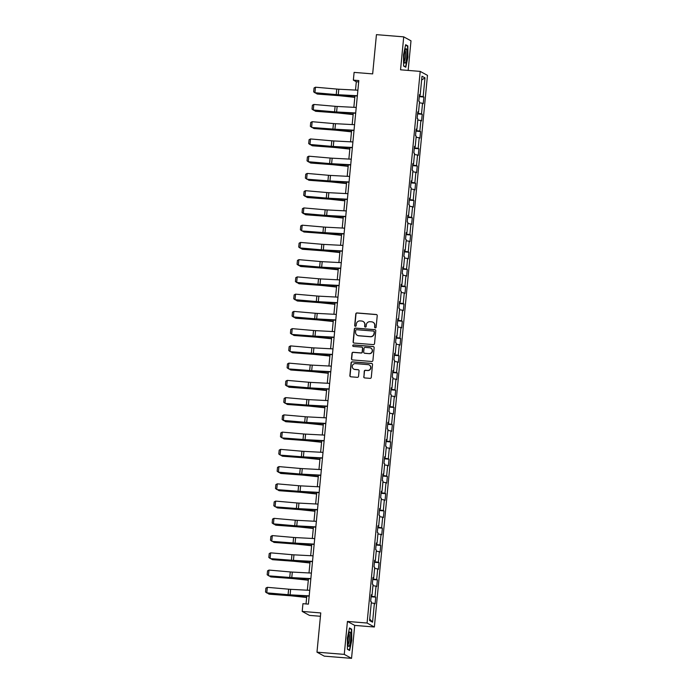 <?xml version="1.0" encoding="UTF-8"?>
<svg xmlns="http://www.w3.org/2000/svg" width="693" height="693" viewBox="0 0 693 693"><rect width="100%" height="100%" fill="white"/><g stroke="black" fill="none" stroke-linecap="round" stroke-linejoin="round"><path stroke-width="1.04" d="M375.294 327.902A0.762 0.754 -61.4 0 0 376.117 327.209L377.226 315.679A1.091 1.074 -61.4 0 0 376.256 314.501L356.973 312.941A1.091 1.074 -61.4 0 0 355.795 313.938L354.686 325.467A0.762 0.754 -61.4 0 0 355.362 326.29A0.762 0.754 -61.4 0 0 356.185 325.589L356.332 324.099A3.5 3.43 -61.4 0 1 360.091 320.902L361.703 321.032A3.5 3.43 -61.4 0 1 364.795 324.783L364.648 326.273A0.762 0.754 -61.4 0 0 365.332 327.096A0.762 0.754 -61.4 0 0 366.155 326.394L366.294 324.904A3.5 3.43 -61.4 0 1 370.062 321.708L371.665 321.838A3.5 3.43 -61.4 0 1 374.757 325.589L374.618 327.087A0.762 0.754 -61.4 0 0 375.294 327.902M363.73 376.749A1.091 1.074 -61.4 0 0 364.7 377.928L370.105 378.361A1.091 1.074 -61.4 0 0 371.283 377.364L372.522 364.561A1.091 1.074 -61.4 0 0 371.552 363.392L352.269 361.824A1.091 1.074 -61.4 0 0 351.091 362.82L349.861 375.623A1.091 1.074 -61.4 0 0 350.823 376.801L357.363 377.33A1.091 1.074 -61.4 0 0 358.532 376.334L359.061 370.85A1.091 1.074 -61.4 0 0 358.099 369.681L354.859 369.412A2.928 2.867 -61.4 0 1 352.39 365.696A2.928 2.867 -61.4 0 1 355.414 363.608L368.113 364.639A2.928 2.867 -61.4 0 1 370.582 368.364A2.928 2.867 -61.4 0 1 367.55 370.443L365.436 370.27A1.091 1.074 -61.4 0 0 364.258 371.275L363.929 376.862A1.091 1.074 -61.4 0 0 364.379 377.85M408.151 70.426L411.001 40.826L403.724 36.859L376.438 34.65L372.661 73.891L354.106 72.393L353.361 80.128L358.818 80.57L308.402 604.131L302.945 603.69L302.2 611.425L309.476 615.393L320.435 616.276M344.265 654.383L351.542 658.35L354.712 625.407L347.436 621.439L344.265 654.383L316.978 652.174L320.755 612.933L302.2 611.425M347.436 621.439L367.082 623.033L420.201 71.396L427.477 75.364L374.367 627L367.082 623.033M403.724 36.859L400.554 69.802L420.201 71.396M373.362 344.612A1.091 1.074 -61.4 0 0 374.532 343.615L375.771 330.812A1.091 1.074 -61.4 0 0 374.8 329.643L355.518 328.075A1.091 1.074 -61.4 0 0 354.34 329.08L353.109 341.883A1.091 1.074 -61.4 0 0 354.071 343.052L373.362 344.612M374.142 347.687L372.912 360.49A1.091 1.074 -61.4 0 1 371.734 361.486L352.451 359.927A1.091 1.074 -61.4 0 1 351.481 358.757L352.009 353.274A1.091 1.074 -61.4 0 1 353.187 352.278L361.01 352.91A1.091 1.074 -61.4 0 0 362.179 351.914L362.534 348.276A1.091 1.074 -61.4 0 0 361.564 347.106L353.421 346.448A0.762 0.754 -61.4 0 1 352.78 345.469A0.762 0.754 -61.4 0 1 353.569 344.923L373.172 346.517A1.091 1.074 -61.4 0 1 374.142 347.687M351.542 658.35L324.255 656.141L316.978 652.174M375.736 597.149L375.017 596.76L376.039 586.148L376.758 586.538L377.399 579.902L376.68 579.513L377.702 568.901L378.421 569.291L379.054 562.655L378.343 562.266L379.357 551.654L380.076 552.044L380.717 545.408L379.998 545.019L381.02 534.407L381.739 534.797L382.38 528.17L381.661 527.771L382.683 517.16L383.402 517.55L384.035 510.923L383.324 510.533L384.346 499.913L385.057 500.311L385.698 493.676L384.979 493.286L386.001 482.675L386.72 483.064L387.361 476.429L386.642 476.039L387.664 465.427L388.383 465.817L389.024 459.182L388.305 458.792L389.327 448.18L390.046 448.57L390.679 441.935L389.96 441.545L390.982 430.933L391.701 431.323L392.342 424.696L391.623 424.298L392.645 413.686L393.364 414.076L394.005 407.449L393.286 407.06L394.308 396.448L395.027 396.838L395.66 390.202L394.941 389.812L395.963 379.201L396.682 379.591L397.323 372.955L396.604 372.565L397.626 361.954L398.345 362.344L398.986 355.708L398.267 355.318L399.289 344.707L400.008 345.097L400.641 338.461L399.93 338.071L400.952 327.46L401.663 327.85L402.304 321.223L401.585 320.824L402.607 310.213L403.326 310.611L403.967 303.976L403.248 303.586L404.27 292.974L404.989 293.364L405.63 286.729L404.911 286.339L405.933 275.727L406.644 276.117L407.285 269.482L406.566 269.092L407.588 258.48L408.307 258.87L408.948 252.235L408.229 251.845L409.251 241.233L409.97 241.623L410.611 234.996L409.892 234.598L410.914 223.986L411.633 224.376L412.266 217.749L411.547 217.359L412.569 206.739L413.288 207.138L413.929 200.502L413.21 200.112L414.232 189.501L414.951 189.891L415.592 183.255L414.873 182.865L415.895 172.254L416.614 172.644L417.247 166.008L416.528 165.618L417.55 155.007L418.269 155.397L418.91 148.761L418.191 148.371L419.213 137.76L419.932 138.15L420.573 131.523L419.854 131.124L420.876 120.513L421.595 120.903L422.228 114.276L421.517 113.886L422.539 103.266L423.25 103.664L423.891 97.029L423.172 96.639L424.982 77.841L421.994 76.213L420.183 95.01L419.464 94.62L418.823 101.247L419.542 101.637L418.52 112.257L417.801 111.859L417.169 118.494L417.888 118.884L416.865 129.496L416.146 129.106L415.505 135.741L416.224 136.131L415.202 146.743L414.483 146.353L413.842 152.988L414.561 153.378L413.539 163.99L412.82 163.6L412.188 170.235L412.907 170.625L411.885 181.237L411.166 180.847L410.525 187.474L411.244 187.872L410.221 198.484L409.502 198.094L408.861 204.721L409.58 205.111L408.558 215.731L407.839 215.332L407.207 221.968L407.917 222.358L406.895 232.969L406.185 232.579L405.544 239.215L406.263 239.605L405.24 250.216L404.521 249.826L403.88 256.462L404.599 256.852L403.577 267.463L402.858 267.074L402.217 273.709L402.936 274.099L401.914 284.71L401.195 284.321L400.563 290.947L401.282 291.346L400.259 301.957L399.54 301.568L398.899 308.194L399.618 308.584L398.596 319.196L397.877 318.806L397.236 325.441L397.955 325.831L396.933 336.443L396.214 336.053L395.582 342.689L396.301 343.078L395.279 353.69L394.56 353.3L393.919 359.936L394.638 360.325L393.615 370.937L392.896 370.547L392.255 377.183L392.974 377.572L391.952 388.184L391.233 387.794L390.601 394.421L391.311 394.819L390.298 405.431L389.579 405.033L388.938 411.668L389.657 412.058L388.634 422.669L387.915 422.28L387.274 428.915L387.993 429.305L386.971 439.916L386.252 439.527L385.611 446.162L386.33 446.552L385.308 457.163L384.598 456.774L383.957 463.409L384.676 463.799L383.653 474.41L382.934 474.021L382.293 480.656L383.012 481.046L381.99 491.658L381.271 491.268L380.63 497.895L381.349 498.284L380.327 508.905L379.608 508.506L378.976 515.142L379.695 515.531L378.673 526.143L377.954 525.753L377.313 532.389L378.031 532.778L377.009 543.39L376.29 543L375.649 549.636L376.368 550.025L375.346 560.637L374.627 560.247L373.995 566.883L374.714 567.272L373.692 577.884L372.973 577.494L372.332 584.121L373.051 584.52L372.028 595.131L371.309 594.741L370.668 601.368L371.387 601.758L369.577 620.556L372.565 622.184L374.376 603.386L375.095 603.785L375.736 597.149L371.11 596.777M371.171 596.171L375.017 596.76M372.938 585.672L376.039 586.148M372.028 595.131L371.266 595.148M372.834 578.924L376.68 579.513M374.601 568.425L377.702 568.901M373.692 577.884L372.929 577.901M374.489 561.685L378.343 562.266M376.256 551.186L379.357 551.654M375.346 560.637L374.592 560.654M376.152 544.438L379.998 545.019M377.919 533.939L381.02 534.407M377.009 543.39L376.256 543.407M377.815 527.191L381.661 527.771M379.582 516.692L382.683 517.16M378.673 526.143L377.91 526.16M379.469 509.944L383.324 510.533M381.237 499.445L384.346 499.913M380.327 508.905L379.573 508.913M381.133 492.697L384.979 493.286M382.9 482.198L386.001 482.675M381.99 491.658L381.237 491.675M382.796 475.459L386.642 476.039M384.563 464.951L387.664 465.427M383.653 474.41L382.891 474.428M384.459 458.212L388.305 458.792M386.226 447.713L389.327 448.18M385.308 457.163L384.554 457.181M386.114 440.965L389.96 441.545M387.881 430.466L390.982 430.933M386.971 439.916L386.218 439.934M387.777 423.718L391.623 424.298M389.544 413.219L392.645 413.686M388.634 422.669L387.872 422.687M389.44 406.47L393.286 407.06M391.207 395.972L394.308 396.448M390.298 405.431L389.535 405.44M391.095 389.223L394.941 389.812M392.862 378.724L395.963 379.201M391.952 388.184L391.199 388.201M392.758 371.985L396.604 372.565M394.525 361.477L397.626 361.954M393.615 370.937L392.853 370.954M394.421 354.738L398.267 355.318M396.188 344.239L399.289 344.707M395.279 353.69L394.516 353.707M396.075 337.491L399.93 338.071M397.843 326.992L400.952 327.46M396.933 336.443L396.179 336.46M397.739 320.244L401.585 320.824M399.506 309.745L402.607 310.213M398.596 319.196L397.843 319.213M399.402 302.997L403.248 303.586M401.169 292.498L404.27 292.974M400.259 301.957L399.497 301.966M401.065 285.75L404.911 286.339M402.824 275.251L405.933 275.727M401.914 284.71L401.16 284.728M402.72 268.512L406.566 269.092M404.487 258.013L407.588 258.48M403.577 267.463L402.824 267.481M404.383 251.264L408.229 251.845M406.15 240.766L409.251 241.233M405.24 250.216L404.478 250.234M406.046 234.017L409.892 234.598M407.813 223.518L410.914 223.986M406.895 232.969L406.141 232.987M407.701 216.77L411.547 217.359M409.468 206.271L412.569 206.739M408.558 215.731L407.805 215.74M409.364 199.523L413.21 200.112M411.131 189.024L414.232 189.501M410.221 198.484L409.459 198.501M411.027 182.276L414.873 182.865M412.794 171.777L415.895 172.254M411.885 181.237L411.122 181.254M412.681 165.038L416.528 165.618M414.449 154.539L417.55 155.007M413.539 163.99L412.785 164.007M414.345 147.791L418.191 148.371M416.112 137.292L419.213 137.76M415.202 146.743L414.449 146.76M416.008 130.544L419.854 131.124M417.775 120.045L420.876 120.513M416.865 129.496L416.103 129.513M417.662 113.297L421.517 113.886M419.43 102.798L422.539 103.266M418.52 112.257L417.766 112.266M419.326 96.05L423.172 96.639M421.621 80.033L424.982 77.841M420.183 95.01L419.43 95.028M354.712 625.407L374.367 627M353.361 80.128L356.306 81.739L355.509 90.081M354.946 95.859L353.846 107.328M353.291 113.106L352.183 124.575M351.628 130.353L350.528 141.814M349.965 147.6L348.865 159.061M348.31 164.847L347.202 176.308M346.647 182.086L345.538 193.555M344.984 199.333L343.884 210.802M343.33 216.58L342.221 228.049M341.666 233.827L340.558 245.287M340.003 251.074L338.903 262.534M338.34 268.321L337.24 279.781M336.685 285.559L335.577 297.028M335.022 302.806L333.922 314.276M333.359 320.053L332.259 331.523M331.704 337.3L330.596 348.761M330.041 354.547L328.941 366.008M328.378 371.794L327.278 383.255M326.724 389.033L325.615 400.502M325.06 406.28L323.952 417.749M323.397 423.527L322.297 434.996M321.734 440.774L320.634 452.234M320.079 458.021L318.971 469.482M318.416 475.259L317.316 486.729M316.753 492.506L315.653 503.976M315.098 509.753L313.99 521.223M313.435 527.001L312.335 538.47M311.772 544.248L310.672 555.708M310.118 561.495L309.009 572.955M308.454 578.733L307.346 590.202M306.791 595.98L306.029 603.932M369.724 619.048L372.565 622.184M371.275 602.919L374.376 603.386M358.688 81.93L356.306 81.739M419.265 96.656L423.891 97.029M417.61 113.895L422.228 114.276M415.947 131.142L420.573 131.523M414.284 148.389L418.91 148.761M412.63 165.636L417.247 166.008M410.966 182.883L415.592 183.255M409.303 200.13L413.929 200.502M407.649 217.368L412.266 217.749M405.985 234.615L410.611 234.996M404.322 251.862L408.948 252.235M402.668 269.109L407.285 269.482M401.004 286.356L405.63 286.729M399.341 303.603L403.967 303.976M397.678 320.842L402.304 321.223M396.024 338.089L400.641 338.461M394.36 355.336L398.986 355.708M392.697 372.583L397.323 372.955M391.043 389.83L395.66 390.202M389.379 407.077L394.005 407.449M387.716 424.315L392.342 424.696M386.062 441.562L390.679 441.935M384.398 458.809L389.024 459.182M382.735 476.056L387.361 476.429M381.081 493.303L385.698 493.676M379.417 510.542L384.035 510.923M377.754 527.789L382.38 528.17M376.091 545.036L380.717 545.408M374.437 562.283L379.054 562.655M372.773 579.53L377.399 579.902M403.525 54.782L403.595 66.052L405.786 67.247L407.908 57.172L407.839 45.911L405.648 44.716L403.525 54.782M349.627 650.502L351.749 640.427L351.68 629.166L349.489 627.971L347.358 638.036L347.427 649.306L349.627 650.502M406.869 45.833L407.839 45.911M405.561 45.114L407.553 46.206L407.908 57.172M350.71 629.079L351.68 629.166M375.104 327.867A0.762 0.754 -61.4 0 1 374.809 327.191L374.956 325.701A3.5 3.43 -61.4 0 0 373.103 322.297M363.141 321.491A3.5 3.43 -61.4 0 1 364.994 324.887L364.847 326.386A0.762 0.754 -61.4 0 0 365.142 327.053M376.775 314.691A1.091 1.074 -61.4 0 0 376.455 314.613L357.172 313.045A1.091 1.074 -61.4 0 0 355.994 314.042L354.885 325.571A0.762 0.754 -61.4 0 0 355.171 326.247M375.311 329.825A1.091 1.074 -61.4 0 0 375 329.747L355.717 328.187A1.091 1.074 -61.4 0 0 354.539 329.184L353.3 341.987A1.091 1.074 -61.4 0 0 353.759 342.974M374.151 331.886A0.762 0.754 -61.4 0 0 373.475 331.063L356.548 329.695A0.762 0.754 -61.4 0 0 355.726 330.388L355.57 331.964A3.5 3.43 -61.4 0 0 358.671 335.715L370.235 336.651A3.5 3.43 -61.4 0 0 374.003 333.454L374.35 331.99A0.762 0.754 -61.4 0 0 373.865 331.211M357.423 335.369A3.5 3.43 -61.4 0 0 358.861 335.819L358.671 335.715M374.35 331.99L374.194 333.567A3.5 3.43 -61.4 0 1 370.434 336.763L358.861 335.819M362.084 347.288A1.091 1.074 -61.4 0 1 362.734 348.38L362.378 352.018A1.091 1.074 -61.4 0 1 361.2 353.014L353.387 352.382A1.091 1.074 -61.4 0 0 352.209 353.378L351.68 358.861A1.091 1.074 -61.4 0 0 352.131 359.849M373.692 346.699A1.091 1.074 -61.4 0 0 373.371 346.621L353.768 345.036A0.762 0.754 -61.4 0 0 353.231 346.405M369.126 353.569A2.928 2.867 -61.4 0 0 370.798 348.094A2.928 2.867 -61.4 0 0 369.681 347.765L365.211 347.401A1.091 1.074 -61.4 0 0 364.033 348.397L363.686 352.035A1.091 1.074 -61.4 0 0 364.648 353.205L369.317 353.673A2.928 2.867 -61.4 0 0 370.902 348.155M364.336 353.127A1.091 1.074 -61.4 0 0 364.847 353.309L364.648 353.205M369.317 353.673L364.847 353.309M369.326 365.029A2.928 2.867 -61.4 0 1 367.749 370.556L365.635 370.383A1.091 1.074 -61.4 0 0 364.457 371.379L363.929 376.862M353.837 369.135A2.928 2.867 -61.4 0 0 355.05 369.525L354.859 369.412M358.61 369.863A1.091 1.074 -61.4 0 0 358.29 369.785L355.05 369.525M372.063 363.574A1.091 1.074 -61.4 0 0 371.751 363.496L352.46 361.928A1.091 1.074 -61.4 0 0 351.29 362.933L350.052 375.736A1.091 1.074 -61.4 0 0 350.511 376.723M316.744 93.113L316.675 93.772L337.43 95.322A8.359 0.667 5.5 0 1 340.601 95.617L354.825 97.133M315.705 93.027L317.368 94.057L338.115 95.608A5.57 0.45 -174.5 0 1 340.228 95.799L354.807 97.358M357.354 95.738L338.262 94.733A5.57 0.45 5.5 0 1 336.244 94.586L314.943 92.732L336.538 94.837A8.359 0.667 -174.5 0 0 339.57 95.054L357.328 95.989M357.891 90.203L338.799 89.206A5.57 0.45 5.5 0 1 336.772 89.059L315.471 87.205L314.943 92.732L313.678 91.857L314.05 87.985L315.471 87.205M315.237 92.983L313.678 91.857M404.262 61.833A7.242 1.334 94.6 0 0 404.513 62.751A7.242 1.334 94.6 0 0 406.419 59.312A7.242 1.334 94.6 0 0 406.739 50.087A7.242 1.334 94.6 0 0 405.622 49.099A7.242 1.334 94.6 0 0 404.262 54.868A7.242 1.334 94.6 0 0 404.262 61.833M404.175 61.322A5.483 1.014 94.6 0 0 405.37 57.285A5.483 1.014 94.6 0 0 405.44 51.429A5.483 1.014 94.6 0 0 405.058 50.459M407.623 57.121L405.561 66.874L403.586 65.8M405.033 66.831L405.561 66.874M350.615 639.908A7.242 1.334 94.6 0 0 349.454 632.354A7.242 1.334 94.6 0 0 348.059 638.522A7.242 1.334 94.6 0 0 348.354 646.006A7.242 1.334 94.6 0 0 350.615 639.908M348.016 644.568A5.483 1.014 94.6 0 0 349.307 639.665A5.483 1.014 94.6 0 0 348.9 633.714M349.402 628.369L351.394 629.461L351.464 640.375L349.402 650.129L347.427 649.055M348.865 650.086L349.402 650.129M315.081 110.36L315.02 111.019L335.767 112.569A8.359 0.667 5.5 0 1 338.938 112.864L353.17 114.38M314.042 110.274L315.705 111.296L336.451 112.855A5.57 0.45 -174.5 0 1 338.565 113.046L353.144 114.596M313.418 127.607L313.357 128.266L334.104 129.816A8.359 0.667 5.5 0 1 337.274 130.102L351.507 131.618M312.378 127.521L314.042 128.543L334.797 130.102A5.57 0.45 -174.5 0 1 336.911 130.293L351.481 131.843M355.691 112.976L336.607 111.98A5.57 0.45 5.5 0 1 334.58 111.833L313.279 109.979L334.875 112.084A8.359 0.667 -174.5 0 0 337.907 112.301L355.674 113.236M356.228 107.45L337.136 106.453A5.57 0.45 5.5 0 1 335.109 106.306L313.816 104.452L313.279 109.979L312.015 109.104L312.387 105.232L313.816 104.452M313.574 110.23L312.015 109.104M354.036 130.223L334.944 129.219A5.57 0.45 5.5 0 1 332.917 129.08L311.911 127.477L333.212 129.331A8.359 0.667 -174.5 0 0 336.252 129.548L354.01 130.475M354.565 124.697L335.473 123.692A5.57 0.45 5.5 0 1 333.454 123.553L312.153 121.699L311.625 127.226L310.351 126.351L310.724 122.479L312.153 121.699M311.911 127.477L310.351 126.351M311.755 144.854L311.694 145.504L332.449 147.063A8.359 0.667 5.5 0 1 335.62 147.349L349.844 148.865M310.724 144.759L312.387 145.79L333.134 147.349A5.57 0.45 -174.5 0 1 335.247 147.54L349.826 149.09M310.1 162.101L310.031 162.751L330.786 164.31A8.359 0.667 5.5 0 1 333.957 164.596L348.181 166.112M309.061 162.006L310.724 163.037L331.471 164.588A5.57 0.45 -174.5 0 1 333.584 164.787L348.163 166.337M308.437 179.348L308.376 179.998L329.123 181.557A8.359 0.667 5.5 0 1 332.293 181.843L346.526 183.359M307.397 179.253L309.061 180.284L329.816 181.835A5.57 0.45 -174.5 0 1 331.93 182.025L346.5 183.584M352.373 147.47L333.281 146.466A5.57 0.45 5.5 0 1 331.263 146.327L309.962 144.473L331.557 146.578A8.359 0.667 -174.5 0 0 334.589 146.795L352.347 147.722M352.91 141.944L333.818 140.939A5.57 0.45 5.5 0 1 331.791 140.8L310.49 138.946L309.962 144.473L308.697 143.59L309.069 139.726L310.49 138.946M310.256 144.724L308.697 143.59M350.71 164.717L331.626 163.713A5.57 0.45 5.5 0 1 329.599 163.574L308.298 161.72L329.894 163.825A8.359 0.667 -174.5 0 0 332.926 164.033L350.693 164.969M351.247 159.191L332.155 158.186A5.57 0.45 5.5 0 1 330.128 158.047L308.835 156.194L308.298 161.72L307.034 160.837L307.406 156.973L308.835 156.194M308.593 161.971L307.034 160.837M349.055 181.964L329.963 180.96A5.57 0.45 5.5 0 1 327.936 180.812L306.93 179.21L328.231 181.064A8.359 0.667 -174.5 0 0 331.271 181.28L349.029 182.216M349.584 176.438L330.492 175.433A5.57 0.45 5.5 0 1 328.473 175.286L307.172 173.432L306.644 178.959L305.37 178.084L305.743 174.212L307.172 173.432M306.93 179.21L305.37 178.084M306.774 196.587L306.713 197.245L327.468 198.796A8.359 0.667 5.5 0 1 330.63 199.09L344.863 200.606M305.743 196.5L307.397 197.531L328.153 199.082A5.57 0.45 -174.5 0 1 330.266 199.272L344.845 200.831M347.392 199.203L328.3 198.207A5.57 0.45 5.5 0 1 326.282 198.059L304.981 196.206L326.568 198.311A8.359 0.667 -174.5 0 0 329.608 198.527L347.366 199.463M347.921 193.676L328.837 192.68A5.57 0.45 5.5 0 1 326.81 192.533L305.509 190.679L304.981 196.206L303.716 195.331L304.088 191.459L305.509 190.679M305.275 196.457L303.716 195.331M305.119 213.834L305.05 214.492L325.805 216.043A8.359 0.667 5.5 0 1 328.976 216.337L343.2 217.845M304.08 213.747L305.743 214.769L326.49 216.329A5.57 0.45 -174.5 0 1 328.603 216.519L343.182 218.07M345.729 216.45L326.637 215.454A5.57 0.45 5.5 0 1 324.619 215.306L303.317 213.453L324.913 215.558A8.359 0.667 -174.5 0 0 327.945 215.774L345.703 216.71M346.266 210.923L327.174 209.927A5.57 0.45 5.5 0 1 325.147 209.78L303.855 207.926L303.317 213.453L302.053 212.578L302.425 208.706L303.855 207.926M303.612 213.704L302.053 212.578M303.456 231.081L303.395 231.739L324.142 233.29A8.359 0.667 5.5 0 1 327.313 233.576L341.545 235.092M302.417 230.994L304.08 232.016L324.835 233.576A5.57 0.45 -174.5 0 1 326.94 233.766L341.519 235.317M344.075 233.697L324.982 232.692A5.57 0.45 5.5 0 1 322.955 232.553L301.949 230.951L323.25 232.805A8.359 0.667 -174.5 0 0 326.282 233.021L344.049 233.948M344.603 228.17L325.511 227.165A5.57 0.45 5.5 0 1 323.492 227.027L302.191 225.173L301.654 230.7L300.39 229.816L300.762 225.953L302.191 225.173M301.949 230.951L300.39 229.816M301.793 248.328L301.732 248.978L322.479 250.537A8.359 0.667 5.5 0 1 325.649 250.823L339.882 252.339M300.762 248.233L302.417 249.263L323.172 250.823A5.57 0.45 -174.5 0 1 325.286 251.013L339.865 252.564M342.411 250.944L323.319 249.939A5.57 0.45 5.5 0 1 321.292 249.801L300 247.947L321.587 250.052A8.359 0.667 -174.5 0 0 324.627 250.268L342.385 251.195M342.94 245.417L323.848 244.412A5.57 0.45 5.5 0 1 321.829 244.274L300.528 242.42L300 247.947L298.735 247.063L299.107 243.2L300.528 242.42M300.294 248.198L298.735 247.063M300.138 265.575L300.069 266.225L320.824 267.784A8.359 0.667 5.5 0 1 323.995 268.07L338.219 269.586M299.099 265.48L300.762 266.51L321.509 268.061A5.57 0.45 -174.5 0 1 323.622 268.26L338.201 269.811M340.748 268.191L321.656 267.186A5.57 0.45 5.5 0 1 319.638 267.048L298.336 265.194L319.932 267.299A8.359 0.667 -174.5 0 0 322.964 267.507L340.722 268.442M341.285 262.664L322.193 261.659A5.57 0.45 5.5 0 1 320.166 261.512L298.865 259.658L298.336 265.194L297.072 264.31L297.444 260.438L298.865 259.658M298.631 265.445L297.072 264.31M298.475 282.822L298.414 283.472L319.161 285.031A8.359 0.667 5.5 0 1 322.332 285.317L336.564 286.833M297.436 282.727L299.099 283.758L319.845 285.308A5.57 0.45 -174.5 0 1 321.959 285.499L336.538 287.058M339.094 285.438L320.001 284.433A5.57 0.45 5.5 0 1 317.974 284.286L296.673 282.432L318.269 284.537A8.359 0.667 -174.5 0 0 321.301 284.754L339.068 285.689M339.622 279.911L320.53 278.907A5.57 0.45 5.5 0 1 318.511 278.759L297.21 276.905L296.673 282.432L295.409 281.557L295.781 277.685L297.21 276.905M296.968 282.683L295.409 281.557M296.812 300.06L296.751 300.719L317.498 302.269A8.359 0.667 5.5 0 1 320.668 302.564L334.901 304.08M295.781 299.974L297.436 301.005L318.191 302.555A5.57 0.45 -174.5 0 1 320.305 302.746L334.875 304.305M337.43 302.676L318.338 301.68A5.57 0.45 5.5 0 1 316.311 301.533L295.019 299.679L316.606 301.784A8.359 0.667 -174.5 0 0 319.646 302.001L337.404 302.936M337.959 297.15L318.867 296.154A5.57 0.45 5.5 0 1 316.848 296.006L295.547 294.153L295.019 299.679L293.754 298.804L294.127 294.932L295.547 294.153M295.313 299.93L293.754 298.804M295.157 317.307L295.088 317.966L315.843 319.516A8.359 0.667 5.5 0 1 319.014 319.802L333.238 321.318M294.118 317.221L295.781 318.243L316.528 319.802A5.57 0.45 -174.5 0 1 318.641 319.993L333.22 321.543M335.767 319.923L316.675 318.927A5.57 0.45 5.5 0 1 314.657 318.78L293.356 316.926L314.951 319.031A8.359 0.667 -174.5 0 0 317.983 319.248L335.741 320.175M336.304 314.397L317.212 313.401A5.57 0.45 5.5 0 1 315.185 313.253L293.884 311.4L293.356 316.926L292.091 316.051L292.463 312.179L293.884 311.4M293.65 317.177L292.091 316.051M293.494 334.554L293.434 335.204L314.18 336.763A8.359 0.667 5.5 0 1 317.351 337.049L331.583 338.565M292.455 334.468L294.118 335.49L314.865 337.049A5.57 0.45 -174.5 0 1 316.978 337.24L331.557 338.79M334.104 337.17L315.02 336.166A5.57 0.45 5.5 0 1 312.993 336.027L291.987 334.424L313.288 336.278A8.359 0.667 -174.5 0 0 316.32 336.495L334.087 337.422M334.641 331.644L315.549 330.639A5.57 0.45 5.5 0 1 313.522 330.5L292.229 328.647L291.692 334.173L290.428 333.29L290.8 329.426L292.229 328.647M291.987 334.424L290.428 333.29M291.831 351.801L291.77 352.451L312.517 354.01A8.359 0.667 5.5 0 1 315.687 354.296L329.92 355.812M290.791 351.706L292.455 352.737L313.21 354.296A5.57 0.45 -174.5 0 1 315.324 354.487L329.894 356.037M332.449 354.418L313.357 353.413A5.57 0.45 5.5 0 1 311.33 353.274L290.324 351.672L311.625 353.525A8.359 0.667 -174.5 0 0 314.665 353.742L332.423 354.669M332.978 348.891L313.886 347.886A5.57 0.45 5.5 0 1 311.867 347.747L290.566 345.894L290.038 351.42L288.764 350.537L289.137 346.673L290.566 345.894M290.324 351.672L288.764 350.537M290.168 369.048L290.107 369.698L310.862 371.257A8.359 0.667 5.5 0 1 314.033 371.543L328.257 373.059M289.137 368.953L290.8 369.984L311.547 371.535A5.57 0.45 -174.5 0 1 313.66 371.734L328.239 373.284M330.786 371.665L311.694 370.66A5.57 0.45 5.5 0 1 309.676 370.521L288.669 368.919L309.97 370.772A8.359 0.667 -174.5 0 0 313.002 370.98L330.76 371.916M331.315 366.138L312.231 365.133A5.57 0.45 5.5 0 1 310.204 364.986L288.903 363.132L288.375 368.667L287.11 367.784L287.482 363.912L288.903 363.132M288.669 368.919L287.11 367.784M288.513 386.287L288.444 386.945L309.199 388.504A8.359 0.667 5.5 0 1 312.37 388.79L326.594 390.306M287.474 386.2L289.137 387.231L309.884 388.782A5.57 0.45 -174.5 0 1 311.997 388.972L326.576 390.531M329.123 388.912L310.031 387.907A5.57 0.45 5.5 0 1 308.013 387.759L286.711 385.906L308.307 388.011A8.359 0.667 -174.5 0 0 311.339 388.227L329.106 389.163M329.66 383.376L310.568 382.38A5.57 0.45 5.5 0 1 308.541 382.233L287.249 380.379L286.711 385.906L285.447 385.031L285.819 381.159L287.249 380.379M287.006 386.157L285.447 385.031M286.85 403.534L286.789 404.192L307.536 405.743A8.359 0.667 5.5 0 1 310.707 406.037L324.939 407.553M285.811 403.447L287.474 404.469L308.229 406.029A5.57 0.45 -174.5 0 1 310.343 406.219L324.913 407.77M327.468 406.15L308.376 405.154A5.57 0.45 5.5 0 1 306.349 405.007L285.343 403.404L306.644 405.258A8.359 0.667 -174.5 0 0 309.676 405.474L327.442 406.41M327.997 400.623L308.905 399.627A5.57 0.45 5.5 0 1 306.886 399.48L285.585 397.626L285.048 403.153L283.784 402.278L284.156 398.406L285.585 397.626M285.343 403.404L283.784 402.278M285.187 420.781L285.126 421.439L305.882 422.99A8.359 0.667 5.5 0 1 309.043 423.276L323.276 424.792M284.156 420.694L285.811 421.716L306.566 423.276A5.57 0.45 -174.5 0 1 308.68 423.466L323.259 425.017M325.805 423.397L306.713 422.401A5.57 0.45 5.5 0 1 304.695 422.254L283.394 420.4L304.981 422.505A8.359 0.667 -174.5 0 0 308.021 422.721L325.779 423.648M326.334 417.87L307.25 416.865A5.57 0.45 5.5 0 1 305.223 416.727L283.922 414.873L283.394 420.4L282.129 419.525L282.501 415.653L283.922 414.873M283.688 420.651L282.129 419.525M283.532 438.028L283.463 438.678L304.218 440.237A8.359 0.667 5.5 0 1 307.389 440.523L321.613 442.039M282.493 437.941L284.156 438.964L304.903 440.523A5.57 0.45 -174.5 0 1 307.016 440.713L321.595 442.264M324.142 440.644L305.05 439.639A5.57 0.45 5.5 0 1 303.032 439.501L282.025 437.898L303.326 439.752A8.359 0.667 -174.5 0 0 306.358 439.968L324.116 440.895M324.679 435.117L305.587 434.113A5.57 0.45 5.5 0 1 303.56 433.974L282.268 432.12L281.73 437.647L280.466 436.763L280.838 432.9L282.268 432.12M282.025 437.898L280.466 436.763M281.869 455.275L281.808 455.925L302.555 457.484A8.359 0.667 5.5 0 1 305.726 457.77L319.958 459.286M280.83 455.18L282.493 456.211L303.248 457.77A5.57 0.45 -174.5 0 1 305.353 457.96L319.932 459.511M322.488 457.891L303.395 456.886A5.57 0.45 5.5 0 1 301.368 456.748L280.362 455.145L301.663 456.999A8.359 0.667 -174.5 0 0 304.695 457.207L322.462 458.142M323.016 452.364L303.924 451.36A5.57 0.45 5.5 0 1 301.905 451.221L280.604 449.367L280.067 454.894L278.803 454.01L279.175 450.147L280.604 449.367M280.362 455.145L278.803 454.01M280.206 472.522L280.145 473.172L300.892 474.731A8.359 0.667 5.5 0 1 304.062 475.017L318.295 476.533M279.175 472.427L280.83 473.458L301.585 475.008A5.57 0.45 -174.5 0 1 303.699 475.207L318.269 476.758M320.824 475.138L301.732 474.133A5.57 0.45 5.5 0 1 299.705 473.995L278.413 472.132L300 474.246A8.359 0.667 -174.5 0 0 303.04 474.454L320.798 475.389M321.353 469.611L302.261 468.607A5.57 0.45 5.5 0 1 300.242 468.459L278.941 466.606L278.413 472.132L277.148 471.257L277.521 467.385L278.941 466.606M278.707 472.383L277.148 471.257M278.551 489.76L278.482 490.419L299.237 491.969A8.359 0.667 5.5 0 1 302.408 492.264L316.632 493.78M277.512 489.674L279.175 490.705L299.922 492.255A5.57 0.45 -174.5 0 1 302.035 492.446L316.614 494.005M319.161 492.385L300.069 491.38A5.57 0.45 5.5 0 1 298.051 491.233L277.044 489.63L298.345 491.484A8.359 0.667 -174.5 0 0 301.377 491.701L319.135 492.636M319.698 486.85L300.606 485.854A5.57 0.45 5.5 0 1 298.579 485.706L277.278 483.853L276.75 489.379L275.485 488.504L275.857 484.632L277.278 483.853M277.044 489.63L275.485 488.504M276.888 507.007L276.828 507.666L297.574 509.216A8.359 0.667 5.5 0 1 300.745 509.511L314.977 511.027M275.849 506.921L277.512 507.943L298.259 509.502A5.57 0.45 -174.5 0 1 300.372 509.693L314.951 511.243M317.498 509.624L298.414 508.627A5.57 0.45 5.5 0 1 296.387 508.48L275.381 506.878L296.682 508.731A8.359 0.667 -174.5 0 0 299.714 508.948L317.481 509.883M318.035 504.097L298.943 503.101A5.57 0.45 5.5 0 1 296.916 502.953L275.623 501.1L275.086 506.626L273.822 505.751L274.194 501.879L275.623 501.1M275.381 506.878L273.822 505.751M275.225 524.255L275.164 524.913L295.911 526.463A8.359 0.667 5.5 0 1 299.081 526.749L313.314 528.265M274.185 524.168L275.849 525.19L296.604 526.749A5.57 0.45 -174.5 0 1 298.718 526.94L313.288 528.49M315.843 526.871L296.751 525.874A5.57 0.45 5.5 0 1 294.724 525.727L273.432 523.873L295.019 525.978A8.359 0.667 -174.5 0 0 298.059 526.195L315.817 527.122M316.372 521.344L297.28 520.339A5.57 0.45 5.5 0 1 295.261 520.2L273.96 518.347L273.432 523.873L272.158 522.998L272.531 519.126L273.96 518.347M273.726 524.125L272.158 522.998M273.562 541.502L273.501 542.151L294.256 543.71A8.359 0.667 5.5 0 1 297.427 543.996L311.651 545.512M272.531 541.415L274.194 542.437L294.941 543.996A5.57 0.45 -174.5 0 1 297.054 544.187L311.633 545.737M314.18 544.118L295.088 543.113A5.57 0.45 5.5 0 1 293.07 542.974L272.063 541.372L293.364 543.225A8.359 0.667 -174.5 0 0 296.396 543.442L314.154 544.369M314.717 538.591L295.625 537.586A5.57 0.45 5.5 0 1 293.598 537.447L272.297 535.594L271.769 541.12L270.504 540.237L270.876 536.373L272.297 535.594M272.063 541.372L270.504 540.237M271.907 558.749L271.847 559.398L292.593 560.958A8.359 0.667 5.5 0 1 295.764 561.243L309.996 562.759M270.868 558.653L272.531 559.684L293.278 561.235A5.57 0.45 -174.5 0 1 295.391 561.434L309.97 562.985M312.517 561.365L293.434 560.36A5.57 0.45 5.5 0 1 291.406 560.221L270.4 558.619L291.701 560.472A8.359 0.667 -174.5 0 0 294.733 560.68L312.5 561.616M313.054 555.838L293.962 554.833A5.57 0.45 5.5 0 1 291.935 554.695L270.642 552.841L270.105 558.367L268.841 557.484L269.213 553.62L270.642 552.841M270.4 558.619L268.841 557.484M270.244 575.996L270.183 576.645L290.93 578.205A8.359 0.667 5.5 0 1 294.101 578.49L308.333 580.006M269.205 575.9L270.868 576.931L291.623 578.482A5.57 0.45 -174.5 0 1 293.737 578.672L308.307 580.232M310.862 578.612L291.77 577.607A5.57 0.45 5.5 0 1 289.743 577.46L268.737 575.857L290.038 577.711A8.359 0.667 -174.5 0 0 293.078 577.927L310.836 578.863M311.391 573.085L292.299 572.08A5.57 0.45 5.5 0 1 290.28 571.933L268.979 570.079L268.451 575.606L267.177 574.731L267.55 570.859L268.979 570.079M268.737 575.857L267.177 574.731M268.581 593.234L268.52 593.892L289.276 595.443A8.359 0.667 5.5 0 1 292.437 595.737L306.67 597.253M267.55 593.147L269.205 594.178L289.96 595.729A5.57 0.45 -174.5 0 1 292.074 595.919L306.652 597.479M309.199 595.859L290.107 594.854A5.57 0.45 5.5 0 1 288.089 594.707L266.788 592.853L288.375 594.958A8.359 0.667 -174.5 0 0 291.415 595.174L309.173 596.11M309.728 590.323L290.644 589.327A5.57 0.45 5.5 0 1 288.617 589.18L267.316 587.326L266.788 592.853L265.523 591.978L265.895 588.106L267.316 587.326M267.082 593.104L265.523 591.978M340.644 95.114L340.601 95.617M338.262 94.733L338.799 89.206M336.244 94.586L336.772 89.059M338.99 112.353L338.938 112.864M337.326 129.6L337.274 130.102M336.607 111.98L337.136 106.453M334.58 111.833L335.109 106.306M334.944 129.219L335.473 123.692M332.917 129.08L333.454 123.553M335.663 146.847L335.62 147.349M334 164.094L333.957 164.596M332.345 181.341L332.293 181.843M333.281 146.466L333.818 140.939M331.263 146.327L331.791 140.8M331.626 163.713L332.155 158.186M329.599 163.574L330.128 158.047M329.963 180.96L330.492 175.433M327.936 180.812L328.473 175.286M330.682 198.588L330.63 199.09M328.3 198.207L328.837 192.68M326.282 198.059L326.81 192.533M329.019 215.826L328.976 216.337M326.637 215.454L327.174 209.927M324.619 215.306L325.147 209.78M327.365 233.073L327.313 233.576M324.982 232.692L325.511 227.165M322.955 232.553L323.492 227.027M325.701 250.32L325.649 250.823M323.319 249.939L323.848 244.412M321.292 249.801L321.829 244.274M324.038 267.567L323.995 268.07M321.656 267.186L322.193 261.659M319.638 267.048L320.166 261.512M322.384 284.814L322.332 285.317M320.001 284.433L320.53 278.907M317.974 284.286L318.511 278.759M320.72 302.061L320.668 302.564M318.338 301.68L318.867 296.154M316.311 301.533L316.848 296.006M319.057 319.3L319.014 319.802M316.675 318.927L317.212 313.401M314.657 318.78L315.185 313.253M317.394 336.547L317.351 337.049M315.02 336.166L315.549 330.639M312.993 336.027L313.522 330.5M315.739 353.794L315.687 354.296M313.357 353.413L313.886 347.886M311.33 353.274L311.867 347.747M314.076 371.041L314.033 371.543M311.694 370.66L312.231 365.133M309.676 370.521L310.204 364.986M312.413 388.288L312.37 388.79M310.031 387.907L310.568 382.38M308.013 387.759L308.541 382.233M310.759 405.535L310.707 406.037M308.376 405.154L308.905 399.627M306.349 405.007L306.886 399.48M309.095 422.773L309.043 423.276M306.713 422.401L307.25 416.865M304.695 422.254L305.223 416.727M307.432 440.02L307.389 440.523M305.05 439.639L305.587 434.113M303.032 439.501L303.56 433.974M305.778 457.267L305.726 457.77M303.395 456.886L303.924 451.36M301.368 456.748L301.905 451.221M304.114 474.514L304.062 475.017M301.732 474.133L302.261 468.607M299.705 473.995L300.242 468.459M302.451 491.761L302.408 492.264M300.069 491.38L300.606 485.854M298.051 491.233L298.579 485.706M300.797 509L300.745 509.511M298.414 508.627L298.943 503.101M296.387 508.48L296.916 502.953M299.133 526.247L299.081 526.749M296.751 525.874L297.28 520.339M294.724 525.727L295.261 520.2M297.47 543.494L297.427 543.996M295.088 543.113L295.625 537.586M293.07 542.974L293.598 537.447M295.807 560.741L295.764 561.243M293.434 560.36L293.962 554.833M291.406 560.221L291.935 554.695M294.153 577.988L294.101 578.49M291.77 577.607L292.299 572.08M289.743 577.46L290.28 571.933M292.489 595.235L292.437 595.737M290.107 594.854L290.644 589.327M288.089 594.707L288.617 589.18"/></g></svg>
